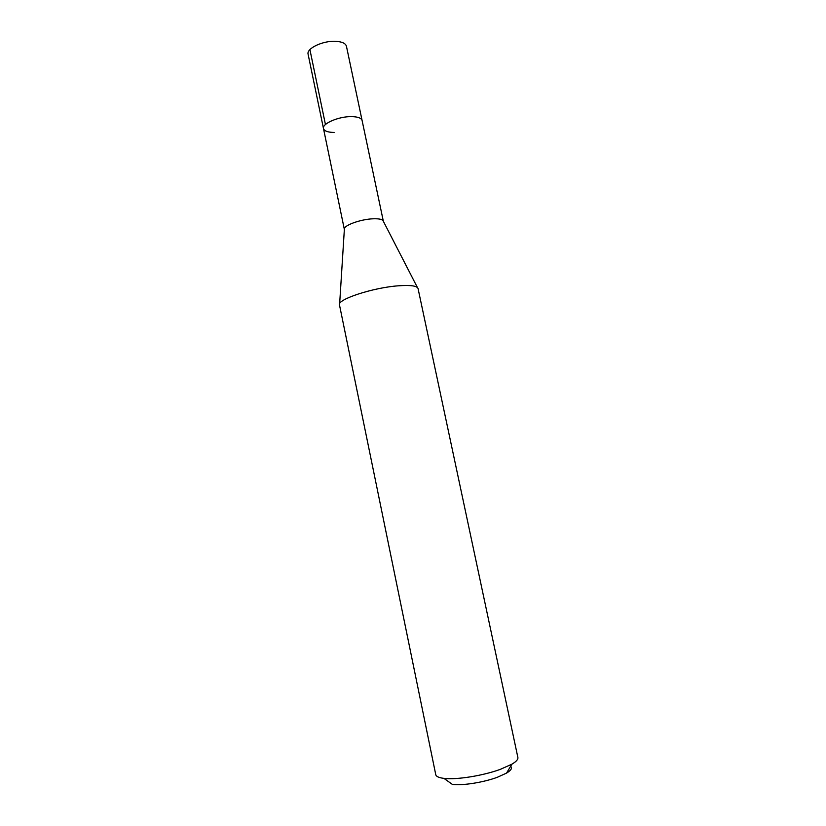 <?xml version="1.0" encoding="UTF-8"?>
<svg xmlns="http://www.w3.org/2000/svg" width="826" height="826" viewBox="0 0 826 826"><rect width="100%" height="100%" fill="white"/><g stroke="black" fill="none" stroke-linecap="round" stroke-linejoin="round"><path stroke-width="1.24" d="M323.482 128.557L344.339 229.349C342.883 225.684 360.549 219.169 373.249 218.787C379.382 218.601 382.748 219.396 383.336 221.203L346.445 46.256C345.629 43.396 342.15 41.754 335.986 41.331C323.234 40.402 306.209 48.414 308.108 54.268L323.482 128.557C321.768 123.632 339.063 116.239 351.793 116.621C357.947 116.786 361.375 118.077 362.098 120.493C361.375 118.077 357.947 116.786 351.793 116.621C339.063 116.239 321.768 123.632 323.482 128.557C324.277 131.045 327.819 132.346 334.107 132.449M398.493 285.796C372.98 287.572 336.771 299.528 339.486 304.939L435.756 774.654C436.18 776.523 438.905 777.762 443.934 778.371C456.293 780.002 483.179 775.717 500.525 769.274L511.883 764.184C516.24 761.603 518.232 759.373 517.881 757.494L418.049 288.532C417.12 285.848 410.605 284.939 398.493 285.796M443.934 778.371L452.39 784.411C462.353 785.784 483.654 782.408 497.469 777.225L506.545 773.095C511.16 770.297 512.512 768.025 510.613 766.301M309.915 49.632L325.444 124.54M344.359 229.432L339.651 303.761M383.357 221.285L417.419 287.51M506.545 773.095L511.883 764.184"/></g></svg>
